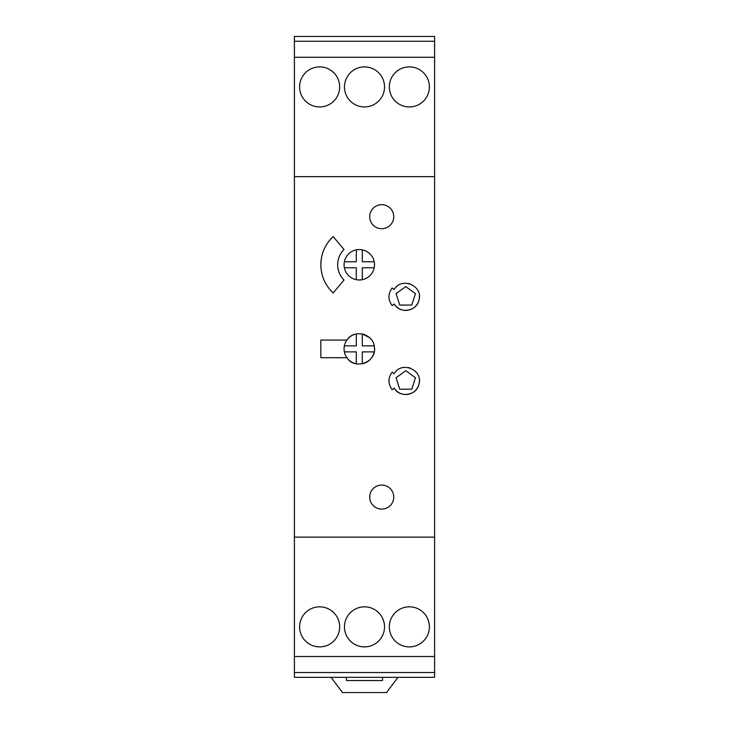 <?xml version="1.0" encoding="UTF-8"?>
<svg xmlns="http://www.w3.org/2000/svg" width="729" height="729" viewBox="0 0 729 729"><rect width="100%" height="100%" fill="white"/><g stroke="black" fill="none" stroke-linecap="round" stroke-linejoin="round"><path stroke-width="1.09" d="M434.593 176.646L434.593 537.136L294.407 537.136L294.407 176.646L434.593 176.646L434.593 41.252L294.407 41.252L294.407 36.45L434.593 36.45L434.593 41.252M347.687 358.732L346.886 357.693L320.842 357.693L320.842 340.069L346.886 340.069C354.021 328.752 373.503 333.672 374.396 347.022C377.13 362.021 354.987 370.624 346.886 357.693A15.218 15.218 0 0 0 356.29 363.798L356.29 351.879L344.37 351.879M343.997 249.473A21.633 21.633 0 0 0 337.664 264.764C337.755 258.822 339.86 253.728 343.997 249.473L333.162 236.551L343.997 249.473C339.869 253.719 337.755 258.822 337.664 264.764C337.746 270.696 339.86 275.79 343.997 280.054L333.162 292.976C325.143 285.294 321.033 275.899 320.842 264.764C321.024 253.665 325.125 244.261 333.162 236.551A38.455 38.455 0 0 0 320.842 264.764M374.515 264.764A15.218 15.218 0 0 1 359.297 279.982A15.218 15.218 0 0 1 344.07 264.764A15.218 15.218 0 0 1 359.297 249.546A15.218 15.218 0 0 1 374.515 264.764M393.742 497.078A12.019 12.019 0 0 1 381.723 509.097A12.019 12.019 0 0 1 369.703 497.078A12.019 12.019 0 0 1 381.723 485.067A12.019 12.019 0 0 1 393.742 497.078A12.019 12.019 0 0 0 381.723 485.067A12.019 12.019 0 0 0 369.703 497.078A12.019 12.019 0 0 0 381.723 509.097A12.019 12.019 0 0 0 393.742 497.078M393.742 216.695A12.019 12.019 0 0 1 381.723 228.715A12.019 12.019 0 0 1 369.703 216.695A12.019 12.019 0 0 1 381.723 204.685A12.019 12.019 0 0 1 393.742 216.695A12.019 12.019 0 0 1 381.723 228.715A12.019 12.019 0 0 1 369.703 216.695A12.019 12.019 0 0 1 381.723 204.685A12.019 12.019 0 0 1 393.742 216.695M394.207 388.129L392.166 389.733C387.883 383.864 387.883 377.987 392.166 372.109L394.207 373.713C401.424 360.527 423.476 369.931 418.956 384.274C416.715 395.601 399.784 398.234 394.207 388.129A13.623 13.623 0 0 0 419.375 380.921M394.207 304.02L392.166 305.615C387.883 299.747 387.883 293.878 392.166 287.991L394.207 289.595C401.424 276.409 423.476 285.814 418.956 300.157C416.715 311.483 399.784 314.117 394.207 304.02A13.623 13.623 0 0 0 419.375 296.803M339.668 86.915A20.029 20.029 0 0 0 319.639 66.895A20.029 20.029 0 0 0 299.61 86.915A20.029 20.029 0 0 0 319.639 106.944A20.029 20.029 0 0 0 339.668 86.915M384.529 86.915A20.029 20.029 0 0 0 364.5 66.895A20.029 20.029 0 0 0 344.471 86.915A20.029 20.029 0 0 0 364.5 106.944A20.029 20.029 0 0 0 384.529 86.915M429.39 86.915A20.029 20.029 0 0 0 409.361 66.895A20.029 20.029 0 0 0 389.332 86.915A20.029 20.029 0 0 0 409.361 106.944A20.029 20.029 0 0 0 429.39 86.915M299.61 626.858A20.029 20.029 0 0 0 319.639 646.887A20.029 20.029 0 0 0 339.668 626.858A20.029 20.029 0 0 0 319.639 606.829A20.029 20.029 0 0 0 299.61 626.858M344.471 626.858A20.029 20.029 0 0 0 364.5 646.887A20.029 20.029 0 0 0 384.529 626.858A20.029 20.029 0 0 0 364.5 606.829A20.029 20.029 0 0 0 344.471 626.858M389.332 626.858A20.029 20.029 0 0 0 409.361 646.887A20.029 20.029 0 0 0 429.39 626.858A20.029 20.029 0 0 0 409.361 606.829A20.029 20.029 0 0 0 389.332 626.858M374.214 345.874L362.295 345.874L362.295 333.955L369.466 337.554M343.997 280.054A21.633 21.633 0 0 1 337.664 264.764C337.755 270.696 339.86 275.799 343.997 280.054L333.162 292.976A38.455 38.455 0 0 0 333.162 292.976M434.593 57.281L294.407 57.281L294.407 41.252M294.407 57.281L294.407 176.646M434.593 537.136L434.593 656.501L294.407 656.501L294.407 677.332L434.593 677.332L434.593 672.521L294.407 672.521M434.593 656.501L434.593 672.521M294.407 656.501L294.407 537.136M415.685 390.243L414.683 391.209M415.685 306.125L414.683 307.091M397.943 677.332L386.534 692.55L342.466 692.55L331.057 677.332M382.525 677.332L382.525 680.531L346.475 680.531L346.475 677.332M410.072 283.891A13.623 13.623 0 0 0 408.632 283.499M399.747 305.077L396.038 293.65L405.752 286.588L415.475 293.65L411.767 305.077L399.747 305.077M410.072 368.008A13.623 13.623 0 0 0 408.632 367.607M399.747 389.195L396.038 377.768L405.752 370.697L415.475 377.768L411.767 389.195L399.747 389.195M374.214 267.771L362.295 267.771L362.295 279.681M356.29 279.681L356.29 267.771L344.37 267.771M356.29 249.837L356.29 261.757L344.37 261.757M362.295 249.837L362.295 261.757L374.214 261.757M344.37 345.874L356.29 345.874L356.29 333.955A15.218 15.218 0 0 0 346.886 357.693M374.214 351.879L362.295 351.879L362.295 363.798A15.218 15.218 0 0 0 374.214 351.879M364.71 334.657A15.218 15.218 0 0 0 363.479 334.247M374.496 349.61A15.218 15.218 0 0 0 374.496 348.098M320.842 340.069L320.842 357.693"/></g></svg>
